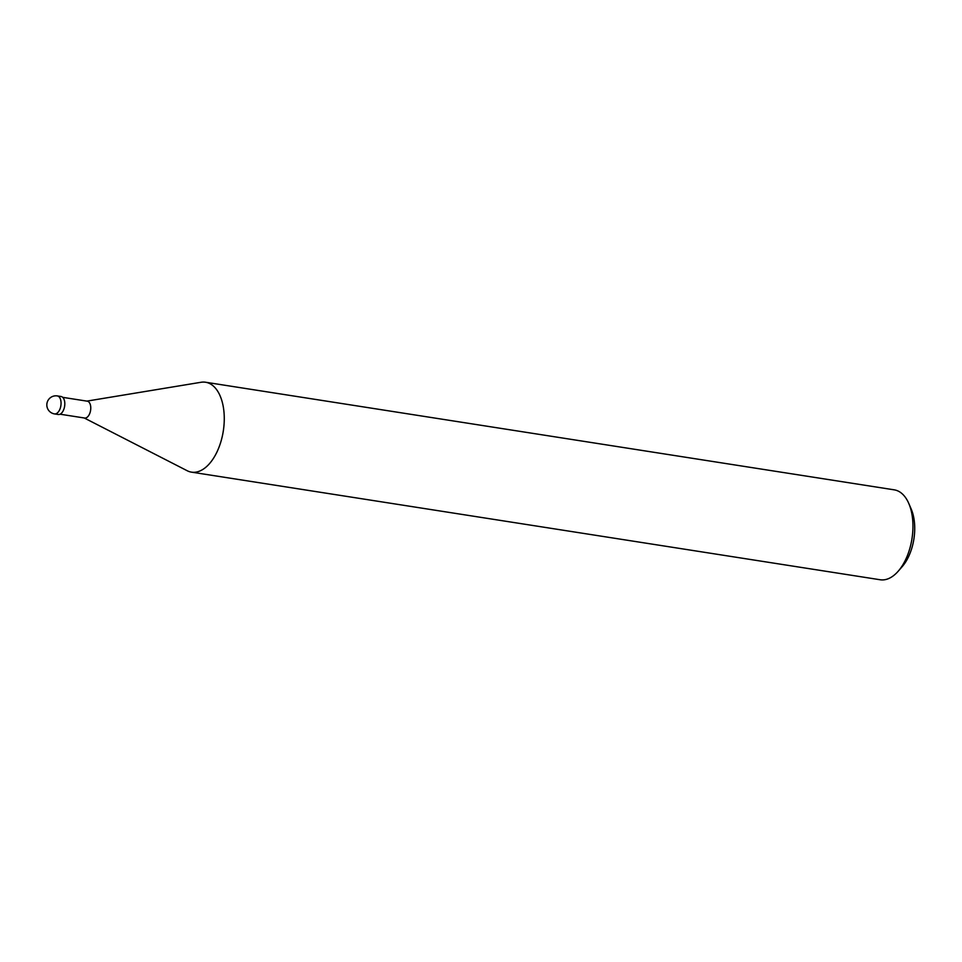 <?xml version="1.0" encoding="UTF-8"?>
<svg xmlns="http://www.w3.org/2000/svg" width="962" height="962" viewBox="0 0 962 962"><rect width="100%" height="100%" fill="white"/><g stroke="black" fill="none" stroke-linecap="round" stroke-linejoin="round"><path stroke-width="1.44" d="M60.077 414.201L84.632 418.037A8.526 4.69 -81.1 0 0 90.139 412.325A8.526 4.69 -81.1 0 0 89.274 402.477A8.526 4.69 -81.1 0 0 87.265 401.178L62.71 397.342M84.211 417.965L187.217 470.743A45.503 25.048 -81.1 0 0 219.661 445.49A45.503 25.048 -81.1 0 0 216.27 389.189A45.503 25.048 -81.1 0 0 205.567 382.239A45.503 25.048 -81.1 0 0 200.854 382.311M187.049 470.658A45.503 25.048 -81.1 0 0 191.522 472.15L880.206 579.761A45.503 25.048 -81.1 0 0 898.267 571.151A45.503 25.048 -81.1 0 0 908.837 503.559A45.503 25.048 -81.1 0 0 904.953 496.801A45.503 25.048 -81.1 0 0 894.263 489.85L205.567 382.239M191.522 472.15A45.503 25.048 -81.1 0 0 220.887 441.714A45.503 25.048 -81.1 0 0 216.27 389.189A45.503 25.048 -81.1 0 0 201.034 382.275L86.845 401.118M898.267 571.151L902.248 566.582A38.672 21.284 -81.1 0 0 911.218 509.114L908.837 503.559M54.521 413.913L58.273 414.49A9.103 5.002 -81.1 0 0 64.141 408.405A9.103 5.002 -81.1 0 0 63.215 397.907A9.103 5.002 -81.1 0 0 61.087 396.512L57.335 395.923A9.103 9.103 0 0 0 48.701 410.449A9.103 9.103 0 0 0 54.521 413.913L54.521 413.913A9.103 5.014 -81.1 0 0 60.39 407.816A9.103 5.014 -81.1 0 0 59.464 397.318A9.103 5.014 -81.1 0 0 57.335 395.923"/></g></svg>
